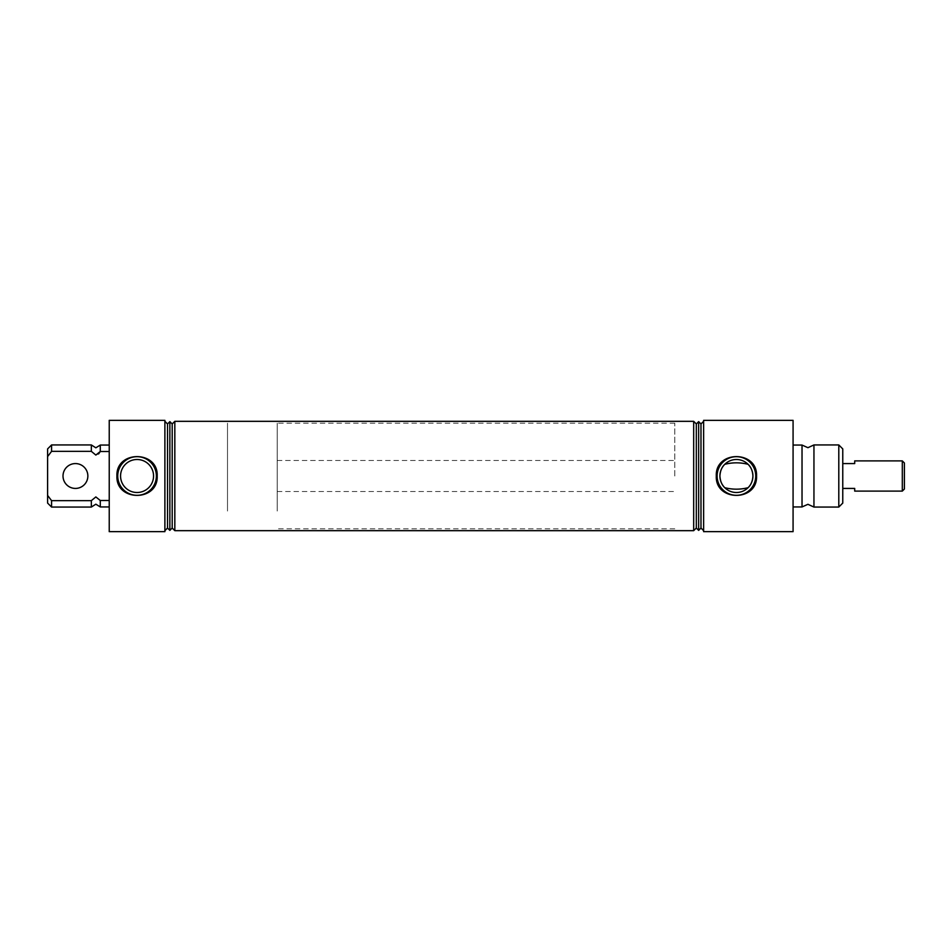 <?xml version="1.0" encoding="UTF-8"?>
<svg xmlns="http://www.w3.org/2000/svg" width="952" height="952" viewBox="0 0 952 952"><rect width="100%" height="100%" fill="white"/><g stroke="black" fill="none" stroke-linecap="round" stroke-linejoin="round"><path stroke-width="0.71" stroke-dasharray="4.76 3.57" d="M100.281 506.94L100.281 500.502L109.23 500.502L109.23 445.06L109.23 451.498L100.281 451.498L100.281 445.06M91.332 507.059L91.332 500.657L95.843 496.932L100.281 500.502M813.948 507.059L813.948 444.941M98.603 453.937L95.843 455.068L91.332 451.343L91.332 444.941M153.558 476A16.505 16.505 0 0 0 137.052 459.495A16.505 16.505 0 0 0 120.559 476A16.505 16.505 0 0 0 137.052 492.505A16.505 16.505 0 0 0 153.558 476M748.058 464.302A16.505 16.505 0 0 0 724.781 464.302M87.858 476A12.424 12.424 0 0 0 75.434 463.576A12.424 12.424 0 0 0 63.011 476A12.424 12.424 0 0 0 75.434 488.424A12.424 12.424 0 0 0 87.858 476A12.424 12.424 0 0 0 75.434 463.576A12.424 12.424 0 0 0 63.011 476A12.424 12.424 0 0 0 75.434 488.424A12.424 12.424 0 0 0 87.858 476A12.424 12.424 0 0 0 75.434 463.576A12.424 12.424 0 0 0 63.011 476A12.424 12.424 0 0 0 75.434 488.424A12.424 12.424 0 0 0 87.858 476M842.77 503.084L842.77 448.916M838.795 444.941L838.795 507.059M227.504 476L227.504 423.2L227.504 476M674.789 476L674.789 423.2L674.789 476M109.23 531.656L109.23 420.344M164.886 531.656L164.886 420.344M172.193 423.961L172.193 528.039M174.823 421.331L174.823 530.669M169.861 421.629L169.861 530.371M167.516 423.961L167.516 528.039M703.623 531.656L703.623 420.344M793.076 531.656L793.076 420.344M802.024 506.94L802.024 445.06M696.317 528.039L696.317 423.961M693.675 530.669L693.675 421.331M698.649 530.371L698.649 421.629M700.981 528.039L700.981 423.961M51.575 507.059L51.575 500.657L47.6 495.421L47.6 503.084M91.332 500.657L51.575 500.657M842.77 476L842.77 491.506L842.77 476M47.6 448.916L47.6 495.421M91.332 451.343L51.575 451.343L51.575 444.941M109.23 451.498L109.23 500.502M724.781 487.698A16.505 16.505 0 0 0 748.058 487.698M904.4 489.019L904.4 462.981M902.306 460.887L902.306 491.113M854.706 491.113L854.706 488.424L842.77 488.424M277.21 511.045L277.21 423.2L277.21 511.045M227.504 511.045L227.504 423.2L227.504 511.045M277.21 465.707L277.21 491.506L277.21 465.707M842.77 486.293L842.77 460.494L842.77 486.293M842.77 463.576L854.706 463.576L854.706 460.887M674.789 423.2L277.21 423.2M277.21 460.494L674.789 460.494M277.21 491.506L674.789 491.506M674.789 528.8L277.21 528.8"/><path stroke-width="1.43" d="M109.23 500.502L100.281 500.502L100.281 506.94L95.843 504.191L91.332 507.059L91.332 500.657L51.575 500.657L51.575 507.059L91.332 507.059M100.281 500.502L95.843 496.932L91.332 500.657M813.948 476L813.948 507.059L807.927 504.31L802.024 506.94L802.024 445.06L807.927 447.69L813.948 444.941L813.948 476M51.575 444.941L51.575 451.343L47.6 456.579L47.6 448.916L51.575 444.941L91.332 444.941L95.843 447.809L100.281 445.06L100.281 451.498L98.603 453.937M91.332 444.941L91.332 451.343L95.843 455.068L100.281 451.498L109.23 451.498M153.558 476A16.505 16.505 0 0 0 137.052 459.495A16.505 16.505 0 0 0 120.559 476A16.505 16.505 0 0 0 137.052 492.505A16.505 16.505 0 0 0 153.558 476M116.929 476C115.739 450.129 158.389 450.177 157.187 476C158.365 501.859 115.727 501.823 116.929 476M156.378 476A19.314 19.314 0 0 0 137.052 456.686A19.314 19.314 0 0 0 117.739 476A19.314 19.314 0 0 0 137.052 495.314A19.314 19.314 0 0 0 156.378 476M724.781 464.302C721.842 467.027 720.212 470.931 719.914 476C720.224 481.081 721.842 484.984 724.781 487.698C732.552 489.661 740.311 489.661 748.058 487.698C750.997 484.973 752.627 481.069 752.925 476A16.505 16.505 0 0 0 736.42 459.495A16.505 16.505 0 0 0 719.914 476A16.505 16.505 0 0 0 736.42 492.505A16.505 16.505 0 0 0 752.925 476C752.615 470.919 750.997 467.015 748.058 464.302C740.287 462.339 732.528 462.339 724.781 464.302M716.297 476C715.095 450.129 757.756 450.177 756.543 476C757.732 501.859 715.095 501.823 716.297 476M755.733 476A19.314 19.314 0 0 0 736.42 456.686A19.314 19.314 0 0 0 717.106 476A19.314 19.314 0 0 0 736.42 495.314A19.314 19.314 0 0 0 755.733 476M838.795 444.941L842.77 448.916L842.77 503.084L838.795 507.059L838.795 444.941L813.948 444.941M109.23 476L109.23 531.656L164.886 531.656L164.886 420.344L109.23 420.344L109.23 476M172.193 528.039L172.193 423.961L169.861 421.629L169.861 530.371L172.193 528.039L174.823 530.669L174.823 421.331L693.675 421.331L693.675 530.669L696.317 528.039L698.649 530.371L698.649 421.629L700.981 423.961L700.981 528.039L698.649 530.371M169.861 530.371L167.516 528.039L167.516 423.961L164.886 421.331M703.623 476L703.623 531.656L793.076 531.656L793.076 420.344L703.623 420.344L703.623 476M698.649 421.629L696.317 423.961L696.317 528.039M51.575 507.059L47.6 503.084L47.6 495.421L51.575 500.657M91.332 451.343L51.575 451.343L47.6 456.579L47.6 495.421M902.306 460.887L904.4 462.981L904.4 489.019L902.306 491.113L902.306 460.887L854.706 460.887L854.706 463.576L842.77 463.576M842.77 488.424L854.706 488.424L854.706 491.113L902.306 491.113M63.011 476A12.424 12.424 0 0 0 75.434 488.424A12.424 12.424 0 0 0 87.858 476A12.424 12.424 0 0 0 75.434 463.576A12.424 12.424 0 0 0 63.011 476M167.516 528.039L164.886 530.669M793.076 506.94L802.024 506.94M813.948 507.059L838.795 507.059M700.981 528.039L703.623 530.669M174.823 530.669L693.675 530.669M100.281 506.94L109.23 506.94M700.981 423.961L703.623 421.331M696.317 423.961L693.675 421.331M793.076 445.06L802.024 445.06M167.516 423.961L169.861 421.629M172.193 423.961L174.823 421.331M100.281 445.06L109.23 445.06"/></g></svg>
